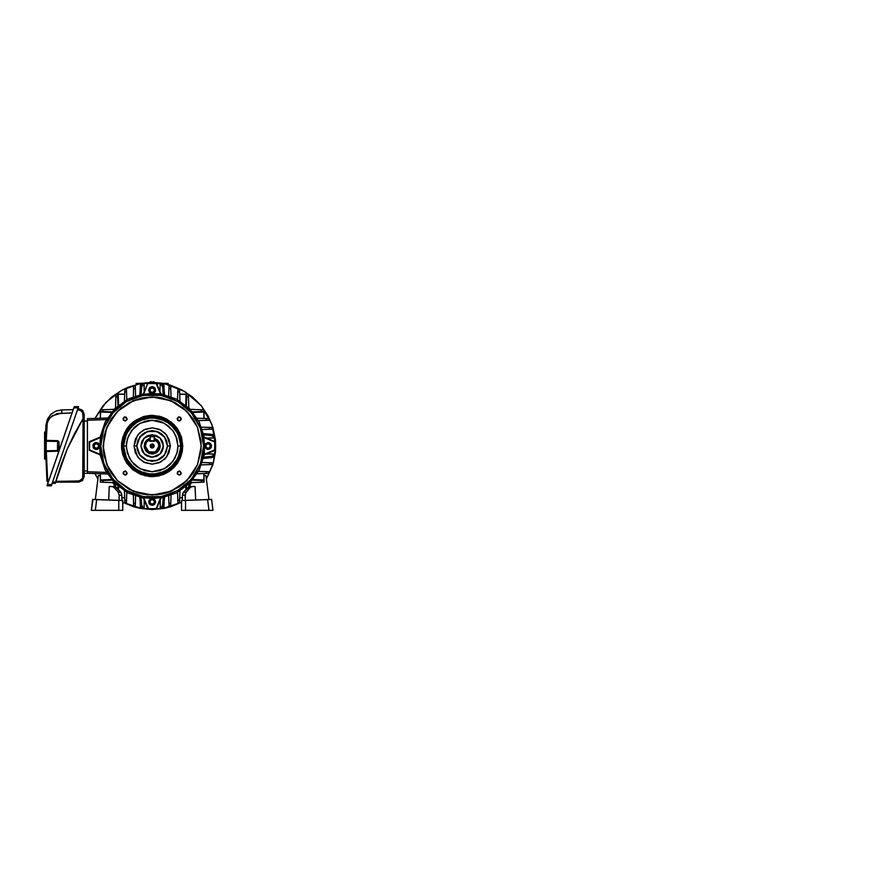 <?xml version="1.0" encoding="UTF-8"?>
<svg xmlns="http://www.w3.org/2000/svg" width="892" height="892" viewBox="0 0 892 892"><rect width="100%" height="100%" fill="white"/><g stroke="black" fill="none" stroke-linecap="round" stroke-linejoin="round"><path stroke-width="1.34" d="M153.848 444.896L154.171 446L152.164 448.007L150.146 446L154.171 446L153.602 447.405L154.015 445.231L152.933 444.138L151.038 444.327L150.19 445.61L150.492 447.115L150.48 444.896M150.492 447.115L151.763 447.974L153.268 447.673L150.759 447.438M152.164 453.682L148.239 452.601L144.772 448.096L145.686 441.875L149.745 438.708L146.734 440.57L145.061 443.056L144.482 446L146.756 451.397L152.164 453.638L157.561 451.397L159.802 446L158.352 441.529L154.572 438.752L154.572 439.611L157.784 442.109L158.988 446L159.802 446L158.988 446L155.576 451.921L148.741 451.921L145.329 446L144.526 446L145.965 441.529L149.745 438.752L145.965 441.529L144.526 446L145.329 446L146.533 442.109L148.808 440.046L149.745 439.611L149.745 441.172L154.572 441.172L154.572 439.611L158.297 443.001L158.865 447.338L156.992 450.828L153.491 452.701L150.826 452.701L147.325 450.828L145.329 446L146.533 442.109L149.745 439.611L149.745 438.752L149.745 441.172L154.572 441.172L154.572 436.757L150.146 436.757L150.146 440.771L154.171 440.771L154.171 436.757L154.171 440.771L149.745 440.771L150.146 436.355L154.171 436.355L150.146 436.355L154.171 436.355L154.572 439.611L154.572 438.752L158.352 441.529L159.802 446L157.561 451.397L152.164 453.638L146.756 451.397L144.526 446L145.061 448.944L146.734 451.43L149.22 453.091L152.164 453.682L156.423 452.389L159.255 448.944L159.69 444.506L157.583 440.57L154.572 438.708L158.631 441.875L159.545 448.096L156.078 452.601L152.164 453.682M154.572 438.351L159.768 443.48L158.665 450.694L152.164 454.017L145.652 450.694L144.549 443.48L149.745 438.329L144.526 443.469L145.641 450.705L152.164 454.039L149.087 453.404L146.489 451.675L144.292 447.561L144.749 442.934L146.489 440.325L149.087 438.596L145.474 441.529L144.125 446L145.474 450.471L149.087 453.426L153.725 453.861L152.164 454.039L158.676 450.705L159.791 443.469L154.572 438.329L158.832 441.54L160.181 446L158.832 450.46L156.613 452.668L153.725 453.861L156.624 452.69L159.59 449.077L160.203 446L159.59 442.923L157.839 440.313L154.572 438.351M152.164 446L150.146 446L152.164 443.993L154.171 446L152.164 446M150.759 444.562L153.268 444.327M154.572 440.771L154.171 441.172L154.572 440.771M152.164 457.25L144.203 453.961L140.903 446L144.203 438.039L152.164 434.75L147.849 435.597L144.203 438.039L141.761 441.696L140.903 446L142.229 451.307L145.909 455.355L151.06 457.206L156.468 456.403L160.861 453.136L163.203 448.197L162.935 442.733L160.114 438.039L156.468 435.597L152.164 434.75L160.114 438.039L163.414 446L160.114 453.961L152.164 457.25M121.524 446L122.327 446L125.281 433.055L133.566 422.685L145.519 416.921L158.798 416.921L170.751 422.685L179.036 433.055L181.99 446L182.793 446L179.76 432.709L171.253 422.05L158.977 416.14L145.34 416.14L133.064 422.05L124.557 432.709L121.524 446L124.557 432.709L133.064 422.05L145.34 416.14L158.977 416.14L171.253 422.05L179.76 432.709L182.793 446L179.76 459.291L171.253 469.95L158.977 475.86L145.34 475.86L133.064 469.95L124.557 459.291L121.524 446L124.557 459.291L133.064 469.95L145.34 475.86L158.977 475.86L171.253 469.95L179.76 459.291L182.793 446L181.99 446L180.697 437.336L176.962 429.431L171.086 422.942L166.224 419.697L157.973 416.742L152.164 416.174L143.5 417.456L135.584 421.202L131.068 424.904L125.85 431.94L122.906 440.18L122.327 446L122.906 451.82L125.85 460.06L131.068 467.096L135.584 470.798L143.5 474.544L152.164 475.826L157.973 475.258L166.224 472.303L173.249 467.096L178.467 460.06L181.41 451.82L181.99 446L179.036 458.945L170.751 469.315L158.798 475.079L145.519 475.079L133.566 469.315L125.281 458.945L122.327 446L121.524 446M123.564 446L126.396 458.41L134.335 468.356L145.797 473.875L158.52 473.875L169.982 468.356L177.921 458.41L181.076 446L178.222 458.544L170.194 468.612L158.598 474.198L145.719 474.198L134.123 468.612L126.106 458.544L123.241 446L126.374 446L127.411 453.214L131.537 461.465L140.022 468.746L152.164 471.779L164.295 468.746L172.792 461.465L176.917 453.214L177.943 446L180.753 446L179.604 454.006L175.033 463.16L165.611 471.232L152.164 474.589L138.706 471.232L129.284 463.16L124.713 454.006L123.564 446L124.713 437.994L129.284 428.84L138.706 420.768L152.164 417.411L165.611 420.768L175.033 428.84L179.604 437.994L180.753 446L177.943 446L177.452 451.029L174.899 458.153L170.394 464.23L166.481 467.441L159.646 470.675L152.164 471.779L144.671 470.675L137.836 467.441L133.923 464.23L129.418 458.153L126.497 448.531L126.497 443.469L128.337 436.132L133.923 427.77L137.836 424.559L144.671 421.325L149.633 420.344L157.193 420.712L162.032 422.184L168.521 426.064L173.594 431.672L175.98 436.132L177.943 446L176.917 438.786L172.792 430.535L164.295 423.254L152.164 420.221L140.022 423.254L131.537 430.535L127.411 438.786L126.374 446L123.241 446L125.438 434.928L131.704 425.551L136.086 421.949L141.092 419.285L152.164 417.077L160.56 418.326L168.231 421.949L174.52 427.647L178.879 434.928L180.942 443.168L180.53 451.642L177.664 459.636L172.613 466.449L168.231 470.051L160.56 473.674L152.164 474.923L146.522 474.366L138.528 471.511L131.704 466.449L126.653 459.636L124.479 454.396L123.241 446L126.106 433.456L134.123 423.388L145.719 417.802L158.598 417.802L170.194 423.388L178.222 433.456L181.076 446L177.921 433.59L169.982 423.644L158.52 418.125L145.797 418.125L134.335 423.644L126.396 433.59L123.564 446M167.506 446L170.316 446L166.681 456.894L160.705 462.023L152.164 464.152L143.612 462.023L137.636 456.894L134.001 446L136.81 446L139.877 455.21L144.939 459.536L152.164 461.342L159.378 459.536L164.44 455.21L167.506 446L164.574 436.98L156.903 431.405L147.414 431.405L139.743 436.98L136.81 446L139.799 437.024L147.436 431.472L156.88 431.472L164.518 437.024L167.506 446L166.269 451.843L162.957 456.804L159.356 459.469L155.141 460.986L147.726 460.618L141.36 456.804L138.684 453.203L137.178 448.977L136.955 444.506L138.048 440.157L142.464 434.192L149.176 431.014L153.658 430.803L158.007 431.884L161.853 434.192L164.864 437.515L166.782 441.562L167.44 446L164.518 454.976L156.88 460.528L147.436 460.528L139.799 454.976L136.81 446L139.743 455.02L147.414 460.595L156.903 460.595L164.574 455.02L167.506 446L164.44 436.79L159.378 432.464L152.164 430.658L144.939 432.464L139.877 436.79L136.81 446L134.001 446L137.636 435.106L143.612 429.977L152.164 427.848L160.705 429.977L166.681 435.106L170.316 446L167.506 446M159.3 437.303L162.088 440.693L163.414 446L162.088 451.307M160.861 453.136L157.46 455.923M157.471 455.923L152.164 457.25L146.857 455.923M145.017 454.697L142.229 451.307L140.903 446L142.229 440.693M99.793 446L100.751 446L103.851 428.416L112.782 412.951L126.452 401.478L143.233 395.368L161.084 395.368L177.865 401.478L191.546 412.951L200.466 428.416L203.566 446L204.524 446L203.566 446L200.466 463.584L191.546 479.049L177.865 490.522L161.084 496.632L143.233 496.632L126.452 490.522L112.782 479.049L103.851 463.584L100.751 446L99.793 446L98.231 443.09L96.28 442.499L93.247 444.249L93.247 447.751L96.28 449.501L93.247 447.751L93.247 444.249L96.28 442.499L99.324 444.249L99.324 447.751L96.28 449.501L93.069 446L96.28 442.789L98.956 444.216L99.257 447.227L96.916 449.155L93.604 447.784L93.604 444.216L96.28 442.789L99.503 446L96.28 449.501L99.324 447.751L99.324 444.249L95.6 442.566L93.805 443.525L92.846 445.32L93.805 448.475L95.6 449.434L97.629 449.233L99.202 447.951L99.793 446M100.473 437.504L99.781 445.755L100.473 437.504L89.613 442.019L89.534 449.891L100.473 454.496L105.234 470.218L114.823 483.33L127.946 492.919L143.367 498.059L127.946 492.919L114.823 483.33L105.234 470.218L100.094 454.797L99.781 446.245L100.473 454.496L89.546 450.427L100.094 454.797L89.546 450.427L89.468 442.32L100.473 437.504M143.367 393.941L127.946 399.081L114.823 408.67L105.234 421.782L100.094 437.203L105.234 421.782L114.823 408.67L127.946 399.081L143.657 394.32L147.738 383.382L143.367 393.941M160.66 394.32L152.398 393.617L160.961 393.941L156.2 383.549L160.66 394.32M151.919 393.617L143.657 394.32L147.738 383.382L143.657 394.32L151.919 393.617M204.223 437.203L199.083 421.782L189.494 408.67L176.371 399.081L160.961 393.941L176.371 399.081L189.494 408.67L199.083 421.782L203.844 437.504L214.771 441.573L204.223 437.203M204.536 445.755L203.844 437.504L204.536 445.755M103.071 446L106.828 427.223L117.465 411.312L133.387 400.675L152.164 396.94L170.93 400.675L186.852 411.312L197.489 427.223L201.246 446L197.511 427.212L186.863 411.29L170.941 400.653L152.164 396.918L133.376 400.653L117.454 411.29L106.817 427.212L103.071 446L106.817 464.788L117.454 480.71L133.376 491.347L152.164 495.082L170.941 491.347L186.863 480.71L197.511 464.788L201.246 446L197.489 464.777L186.852 480.688L170.93 491.325L152.164 495.06L133.387 491.325L117.465 480.688L106.828 464.777L103.093 446L104.018 455.578L108.869 469.136L117.454 480.71L129.017 489.284L137.914 492.975L147.347 494.848L161.731 494.146L170.941 491.347L183.295 483.943L192.973 473.273L197.511 464.788L201.012 450.806L201.012 441.194L197.511 427.212L192.973 418.727L183.295 408.057L170.941 400.653L156.97 397.152L142.586 397.854L133.376 400.653L121.022 408.057L111.344 418.727L106.817 427.212L104.018 436.422L103.327 450.806L106.828 464.777L111.366 473.262L117.465 480.688L129.028 489.273L142.586 494.123L156.97 494.826L166.403 492.953L179.415 486.798L190.085 477.131L197.489 464.777L200.99 450.806L200.99 441.194L197.489 427.223L192.951 418.738L186.852 411.312L175.289 402.727L161.731 397.877L152.164 396.94L142.586 397.877L129.028 402.727L117.465 411.312L111.366 418.738L105.211 431.761L103.093 446M127.155 418.939L125.103 420.991L123.051 418.939L125.103 416.887L127.155 418.939L126.999 419.731L125.504 420.957L123.654 420.388L123.085 418.538L124.311 417.043L126.24 417.233L127.155 418.939M181.277 418.939L179.214 420.991L177.162 418.939L179.214 416.887L181.277 418.939L181.121 419.731L179.615 420.957L177.764 420.388L177.207 418.538L178.433 417.043L180.362 417.233L181.277 418.939M181.277 473.061L179.214 475.113L177.162 473.061L179.214 471.009L181.277 473.061L180.675 474.511L179.214 475.113L177.318 473.842L177.764 471.612L180.006 471.166L181.277 473.061M127.155 473.061L125.103 475.113L123.051 473.061L125.103 471.009L127.155 473.061L126.552 474.511L125.103 475.113L123.207 473.842L123.654 471.612L125.884 471.166L127.155 473.061M204.223 454.797L199.083 470.218L189.494 483.33L176.371 492.919L160.961 498.059L176.371 492.919L189.494 483.33L199.083 470.218L204.223 454.797L204.536 446.245L203.844 454.496L214.782 449.891L214.704 442.019L203.844 437.504L214.771 441.573L214.849 442.32L214.615 450.036L204.223 454.797L215.139 450.125L215.273 442.32L214.771 450.427L204.223 454.797M160.66 497.68L152.398 498.383L160.66 497.68L156.2 508.451L160.66 497.68M143.657 497.68L151.919 498.383L143.657 497.68L148.473 508.685L156.591 508.618L160.961 498.059L156.591 508.618L148.473 508.685L143.657 497.68M100.751 446L101.733 435.965L104.665 426.331L109.415 417.434L115.804 409.651L123.598 403.251L132.484 398.501L142.129 395.58L152.164 394.587L162.188 395.58L171.833 398.501L180.719 403.251L188.513 409.651L194.902 417.434L199.652 426.331L202.584 435.965L203.566 446L202.584 456.035L199.652 465.669L194.902 474.566L188.513 482.349L180.719 488.749L171.833 493.499L162.188 496.42L152.164 497.413L142.129 496.42L132.484 493.499L123.598 488.749L115.804 482.349L109.415 474.566L104.665 465.669L101.733 456.035L100.751 446M160.961 393.941L156.591 383.382L148.128 383.549L156.2 383.549L156.078 382.924L136.075 383.415L167.44 383.37L156.579 383.37L160.961 393.941M143.367 498.059L148.027 508.975L156.468 508.819L147.738 508.618L143.367 498.059M100.094 437.203L89.189 441.875L89.345 450.304L89.546 441.573L100.094 437.203M121.524 445.967L121.669 443.012M121.68 443.001L122.84 437.136M122.851 437.113L126.686 428.985L130.5 424.336L135.138 420.533L143.244 416.698M143.266 416.687L149.142 415.516M149.176 415.516L152.131 415.371M152.186 415.371L161.028 416.675M161.051 416.687L166.603 418.984L173.817 424.336L177.631 428.985L181.466 437.08M181.466 437.113L182.793 445.967M182.793 446.033L182.202 451.976L180.463 457.719L177.631 463.015L173.817 467.664L169.179 471.467L163.883 474.299L158.14 476.038L152.186 476.629M152.131 476.629L149.176 476.484M149.154 476.484L140.434 474.299L132.73 469.683L126.686 463.015L122.851 454.92M122.851 454.887L121.68 449.022M121.669 448.988L121.524 446.033M143.456 438.864L146.857 436.077L152.164 434.75L157.471 436.077M134.001 446L135.383 452.946L139.319 458.834L145.206 462.77L152.164 464.152L159.11 462.77L164.998 458.834L168.934 452.946L170.316 446L168.934 439.054L164.998 433.166L159.11 429.23L152.164 427.848L145.206 429.23L139.319 433.166L135.383 439.054L134.001 446M148.652 390.127L150.402 387.083L153.915 387.083L155.665 390.127L153.915 387.083L150.402 387.083L148.652 390.127L152.164 386.905L155.665 390.127L153.391 393.093L150.369 392.803L148.942 390.127L150.926 387.15L153.948 387.451L155.375 390.127L152.164 393.339L148.652 390.127L150.402 393.16L153.915 393.16L155.665 390.127L153.915 393.16L150.402 393.16L148.652 390.127L149.678 392.603L152.844 393.562L155.398 391.465L155.074 388.176L152.164 386.615L149.678 387.641L148.652 390.127M153.324 388.109L151.004 388.109L149.834 390.127L151.004 392.134L153.324 392.134L154.483 390.127L153.324 388.109L154.483 390.127L153.324 392.134L151.004 392.134L149.834 390.127L151.004 388.109L153.324 388.109M94.953 418.404L106.048 402.325L121.49 390.384L139.843 383.694L127.857 387.318L122.215 389.982L111.868 396.907L103.059 405.704L94.953 418.404M141.594 383.37L149.745 382.534L141.594 383.37M154.572 382.534L160.872 383.092L154.572 382.534M164.474 383.694L184.767 391.499L201.235 405.682L211.95 424.581L215.674 446L215.362 439.778L212.943 427.558L208.17 416.062L201.257 405.704L192.449 396.907L182.102 389.982L170.595 385.221L164.474 383.694M94.953 473.596L97.897 479.015L94.953 473.596M122.806 502.319L133.722 506.779L139.765 508.295L152.164 509.51L164.552 508.295L170.595 506.779L181.511 502.319L162.288 508.696L142.029 508.696L122.806 502.319M206.42 479.015L212.943 464.442L215.362 452.222L215.674 446L213.311 463.138L206.42 479.015M201.336 482.271L190.152 482.661L201.336 482.271L201.336 480.476L203.71 480.565L192.416 480.164L201.336 480.476L201.336 482.271M100.328 409.818L101.075 409.796L100.328 409.818L100.328 418.214L100.328 409.818L114.165 409.339L102.981 409.729L102.981 411.524L100.606 411.435L111.901 411.836L102.981 411.524L102.981 409.729L101.933 409.762L102.981 409.729M115.927 395.769L115.982 394.164L124.657 394.164L115.982 394.164L115.503 408.001L115.893 396.817L117.677 396.817L118.19 394.242L118.58 405.258L118.19 394.242L124.646 394.242L117.755 394.286L117.632 395.412M188.39 395.769L188.335 394.164L179.671 394.164L188.335 394.164L188.825 408.001L188.435 396.817L186.64 396.817L186.684 395.412M202.384 409.762L204 409.818L204 418.493L204 409.818L190.152 409.339L201.336 409.729L201.336 411.524L203.911 412.037L192.906 412.416L203.911 412.037L203.911 418.493L203.867 411.602L201.336 411.524L201.336 409.729L202.384 409.762L201.347 409.729M102.981 482.271L114.165 482.661L102.981 482.271L102.981 480.476L100.406 479.963L111.411 479.584L100.406 479.963L100.406 473.786L100.45 480.398L102.981 480.476L102.981 482.271M115.603 486.954L115.503 483.999L115.603 486.954L121.602 493.566L121.992 500.468L121.914 495.261L119.216 495.172L118.212 492.105L113.73 487.155L112.292 486.619L115.614 486.954M188.714 486.954L188.825 483.999L189.204 486.776L183.54 492.194L187.822 487.623L190.186 487.534L185.335 493.477L185.257 500.367L185.101 495.172L182.403 495.261L182.715 493.566L183.54 492.194L186.105 492.105L190.186 487.534L187.822 487.623L192.036 486.619L190.186 487.534L192.036 486.619L189.706 486.697M192.416 411.836L201.336 411.524L192.416 411.836M111.901 480.164L102.981 480.476L111.901 480.164M100.328 473.786L100.328 475.581L98.332 475.514L95.377 499.542L98.332 475.514L100.328 475.581L100.328 473.786M124.657 497.836L121.948 497.836L124.657 497.836M117.989 486.252L117.889 489.117L117.989 486.252M186.328 486.252L186.428 489.117L186.328 486.252M179.671 497.836L182.369 497.836L179.671 497.836M160.203 507.782L162.255 507.782L163.838 505.128L163.492 506.634L162.534 507.738L161.051 507.782L162.556 505.675L163.292 497.613L162.634 505.128L163.838 505.128L164.529 497.335L163.838 505.128L162.634 505.128L161.051 507.782L160.203 507.782L163.905 508.306L160.214 508.306L160.203 499.888L160.203 507.782M144.125 384.218L142.062 384.218L140.479 386.872L140.836 385.366L141.783 384.262L143.266 384.218L141.761 386.325L141.025 394.387L141.683 386.872L140.479 386.872L139.788 394.665L140.479 386.872L141.683 386.872L144.103 383.694L144.125 392.112L144.125 384.218M160.203 384.218L162.534 384.262L163.492 385.366L164.529 394.665L163.838 386.872L162.255 384.218L160.214 383.694L159.947 391.499L160.203 384.218M144.125 507.782L141.783 507.738L140.836 506.634L139.788 497.335L140.479 505.128L142.062 507.782L144.125 507.782L144.125 499.888L144.125 507.782M213.946 456.102L213.946 454.887L211.292 456.47L203.777 457.139L211.828 456.403L213.757 455.444L213.946 454.039L206.052 454.039L213.946 454.039L206.665 453.783L213.946 454.039L213.757 456.648L211.828 457.607L203.488 458.365L211.292 457.685L213.946 456.102L213.188 457.128M213.946 435.898L213.946 437.113L211.292 435.53L213.946 437.113L213.946 437.961L206.052 437.961L213.946 437.961L206.665 438.217L213.946 437.961L213.946 435.898L211.292 434.315L213.511 435.095L213.946 436.355M204 473.507L204 475.581L204 473.507M203.889 480.331L203.911 473.507L203.789 480.543M186.484 394.275L179.671 394.242L186.684 394.353M100.428 411.669L100.406 418.214L100.54 411.457M208.906 473.34L197.076 473.752L206.253 473.429L206.253 471.634L208.906 471.723L208.906 473.34L208.159 473.362L208.906 473.34L208.906 471.723L198.47 471.366L207.301 471.667M208.906 420.277L208.159 420.299L208.906 420.277L208.906 418.66L197.076 418.248L207.301 418.604L206.253 418.571L206.253 420.366L208.906 420.277L208.906 418.66L207.301 418.604M179.493 389.247L179.905 401.077L179.582 391.911L177.798 391.911L177.887 389.247L179.493 389.247L179.515 390.005L179.493 389.247L177.887 389.247L177.519 399.694L177.831 390.863M186.328 405.748L186.64 396.817L186.328 405.748M117.989 405.748L117.677 396.817L117.989 405.748M126.43 389.247L126.463 390.005L126.43 389.247L124.824 389.247L124.412 401.077L124.769 390.863L124.735 391.911L126.53 391.911L126.43 389.247L124.824 389.247L124.769 390.863M87.438 418.66L107.419 417.969L87.438 418.66M107.419 474.031L87.438 473.34L87.438 471.723L106.427 472.392L87.438 471.723L87.438 420.277L87.438 473.34L107.419 474.031M124.824 502.753L124.412 490.923L124.735 500.089L126.53 500.089L126.43 502.753L124.824 502.753L124.802 501.995L124.824 502.753L126.43 502.753L126.463 501.995L126.43 502.753M177.887 502.753L177.865 501.995L177.887 502.753L179.493 502.753L179.905 490.923L179.548 501.137L179.582 500.089L177.798 500.089L177.887 502.753L179.493 502.753L179.548 501.137M206.253 420.366L198.47 420.634L206.253 420.366L206.253 418.571M209.475 429.208L202.306 429.465L212.14 429.119L212.14 427.513L201.48 427.134L210.523 427.458L209.475 427.413L209.475 429.208L209.475 427.413M212.14 464.487L211.382 464.52L212.14 464.487L212.14 462.881L212.084 464.498L201.48 464.866L209.475 464.587L209.475 462.792L212.14 462.881L202.306 462.535L210.523 462.825M177.798 500.089L177.519 492.306L177.798 500.089L179.582 500.089M168.945 503.322L168.7 496.142L169.045 505.976L170.651 505.976L171.019 495.316L170.707 504.37L170.74 503.322L168.945 503.322L170.74 503.322M126.798 492.306L126.53 500.089L126.798 492.306M133.666 505.976L133.644 505.229L133.666 505.976L135.272 505.976L133.666 505.976L133.298 495.316L133.577 503.322L135.372 503.322L135.272 505.976L135.617 496.142L135.328 504.37M126.53 391.911L126.798 399.694L126.53 391.911L124.735 391.911M135.272 386.024L135.305 386.771L135.272 386.024L133.666 386.024L133.298 396.684L133.61 387.63L133.577 388.678L135.372 388.678L135.272 386.024L133.666 386.024L133.61 387.63M135.372 388.678L135.617 395.858L135.372 388.678L133.577 388.678M169.045 386.024L170.651 386.024L171.019 396.684L170.74 388.678L168.945 388.678L169.045 386.024L169.012 386.771L169.045 386.024L170.651 386.024L170.673 386.771L170.651 386.024M168.7 395.858L168.945 388.678L168.7 395.858M141.025 497.613L141.761 505.675L143.266 507.782L141.683 505.128L140.479 505.128L141.683 505.128L141.025 497.613M163.292 394.387L162.556 386.325L161.051 384.218L162.634 386.872L163.838 386.872L162.634 386.872L163.292 394.387M203.488 433.635L211.292 434.315L203.488 433.635M211.292 435.53L203.777 434.861L211.292 435.53L211.292 434.315L211.292 435.53M106.427 419.608L87.438 420.277L87.438 419.14L87.438 420.277L106.427 419.608M179.671 497.758L182.369 497.758L179.671 497.758M185.848 489.73L185.737 486.742L185.848 489.73M118.58 486.742L118.48 489.73L118.58 486.742M121.948 497.758L124.646 497.758L121.948 497.758M111.411 412.416L100.406 412.037L111.411 412.416M185.737 405.258L186.127 394.242L185.737 405.258M192.906 479.584L203.911 479.963L192.906 479.584M212.341 434.515L213.757 435.352M142.263 508.306L140.412 508.306L142.263 508.306M211.292 456.47L211.292 457.685L211.292 456.47M207.301 473.396L208.159 473.362M210.523 464.542L211.382 464.52M212.14 429.119L211.382 429.141L212.14 429.119L212.14 427.513L210.523 427.458M169.045 505.976L169.012 505.229L169.045 505.976L170.651 505.976L170.707 504.37M133.61 504.37L133.644 505.229M126.53 500.089L126.486 501.137L126.53 500.089L124.735 500.089L124.769 501.137L124.735 500.089M168.945 388.678L168.989 387.63L168.945 388.678L170.74 388.678L170.707 387.63L170.74 388.678M179.548 390.863L179.515 390.005M207.301 420.333L208.159 420.299M210.523 429.175L211.382 429.141M209.475 462.792L209.475 464.587M206.253 471.634L206.253 473.429M177.831 501.137L177.865 501.995M168.989 504.37L169.012 505.229M135.372 503.322L133.577 503.322M124.769 501.137L124.802 501.995M126.463 501.995L126.486 501.137M101.933 409.762L101.075 409.796M115.893 396.817L117.677 396.817L117.632 395.401M126.486 390.863L126.463 390.005M135.328 387.63L135.305 386.771M170.707 387.63L170.673 386.771M169.012 386.771L168.989 387.63M177.798 391.911L179.582 391.911M186.684 395.401L186.64 396.817L188.435 396.817M114.087 486.686L114.12 484.267L112.515 482.605L100.328 482.182L100.328 475.581L100.328 482.182L112.515 482.605L114.12 484.267L114.087 486.686L109.315 486.519L112.292 486.619L109.315 486.519L108.668 500.011L109.315 486.519M120.331 510.313L122.806 510.313L122.806 500.501L92.958 499.453L91.319 510.313L118.792 510.313L118.792 500.356L96.671 499.587L95.355 510.313L122.806 510.313L122.806 500.501L118.792 500.356L118.792 510.313L120.331 510.313L118.792 510.313M107.062 510.313L109.359 510.313M119.06 500.367L119.216 495.172L119.06 500.367M114.131 487.534L116.495 487.623L120.777 492.194L118.212 492.105L114.131 487.534L116.495 487.623L114.611 486.697L112.292 486.619L114.131 487.534M119.216 495.172L121.914 495.261L120.777 492.194L118.212 492.105L119.216 495.172M91.62 510.313L92.5 510.313L91.62 510.313M93.805 510.313L95.355 510.313L96.671 499.587L95.377 499.542M92.958 499.453L93.827 499.487L92.645 499.453L91.319 510.313M95.132 499.531L93.827 499.487M60.846 465.301L67.223 449.022L74.582 433.545L83.023 418.604L83.023 476.551L84.227 476.551L82.61 480.498L78.697 482.171L52.572 482.182L55.605 482.182L67.045 449.412L83.023 418.604L82.688 478.223L79.522 480.877L55.772 481.557M83.859 417.244L83.023 418.604L84.227 416.653L84.227 476.551L83.023 476.551L81.752 479.651L78.674 480.966L78.697 482.171L82.61 480.498L84.227 476.551L84.227 414.245L83.023 414.245L82.677 412.55L83.023 418.604L74.482 433.724L67.045 449.412L60.745 465.591L67.045 449.412M55.282 483.386L52.16 483.386L55.282 483.386L55.482 482.628M55.839 481.334L57.924 474.154M82.287 478.982L82.688 478.223M55.783 481.524L67.212 449.033L83.023 418.604L83.023 414.245L81.718 411.112L78.596 409.818L78.596 408.614L82.577 410.264L84.227 414.245L82.577 410.264L78.596 408.614L78.596 409.818L77.492 409.818L80.291 410.153L82.677 412.55M87.438 470.92L87.438 421.08L87.438 470.92L84.227 470.92L87.438 470.92M84.227 421.08L87.438 421.08L84.227 421.08M84.227 473.34L87.438 473.34L84.227 473.34M60.745 465.591L55.639 482.048M78.596 408.614L77.905 408.614L78.596 408.614M83.045 418.56L83.569 417.712M83.536 417.768L84.227 414.245L83.023 414.245M55.605 482.182L78.697 482.171L78.674 480.966L55.828 481.368M56.898 413.71L72.096 412.907L56.898 413.71L50.119 417.579L47.254 422.351L46.239 440.403L57.478 440.592L59.062 442.209L59.062 449.791L58.359 451.118L45.459 451.608L46.239 451.597L47.733 481.892L46.953 481.156L45.436 440.815M45.414 448.899L45.459 452.244M45.447 452.077L45.481 453.917M46.217 449.122L46.239 450.795L57.478 450.594L57.478 441.406L57.478 446L58.27 446L57.478 446L57.478 450.594L46.239 450.795L46.239 451.597L45.447 451.597L58.359 451.129M45.447 440.503L46.228 441.997M46.206 443.48L46.228 441.685M46.194 445.632L46.206 444.171M45.447 452.01L45.615 458.789M45.414 449.233L45.425 449.813M45.414 444.461L46.953 481.156L48.346 481.903L47.733 481.078L48.625 481.1L47.432 481.111M51.335 485.794L78.596 406.607L74.259 406.629L46.997 485.794L51.368 485.705L51.747 484.59L47.421 484.59L73.858 407.811L78.184 407.811L51.747 484.59L47.421 484.59L46.997 485.794L51.335 485.794L51.747 484.59M45.537 435.619L45.949 425.105L47.376 419.285L50.833 414.39L55.861 411.089L61.726 409.874L73.211 409.673L61.726 409.874L55.861 411.089L50.833 414.379L47.376 419.285L45.949 425.105L45.537 435.697M58.794 441.317L57.478 440.592L57.478 441.406L46.239 441.205L57.478 441.406L58.27 442.209L58.27 449.791L59.062 449.791L59.062 442.209L57.478 440.592L46.239 440.403L46.741 425.149L48.424 419.775L52.193 415.828L61.726 413.085L56.887 413.71M58.593 450.917L58.939 450.404M59.028 450.103L57.478 450.594L57.478 451.408L59.062 449.791M45.425 442.12L45.414 442.889M46.206 448.698L46.206 447.84M46.228 441.573L45.447 440.392L46.239 440.403L46.217 449.39M72.52 411.68L73.155 409.852M61.726 409.874L61.726 413.085L61.726 409.874L55.861 411.089L50.833 414.39L47.376 419.285L45.949 425.105L46.741 425.149L45.949 425.105L45.447 440.403M61.704 410.153L61.726 413.085M45.525 436.3L45.949 425.105M45.414 447.661L45.403 446.033M46.953 481.156L47.733 481.078L46.239 450.795L45.447 451.597L46.239 450.795L57.478 450.594L57.478 451.408M58.27 442.209L59.062 442.209L58.27 442.209L58.27 449.791M57.478 441.406L57.478 440.592M46.228 441.172L45.447 440.392L45.414 447.494L44.6 447.494L44.6 459.001L44.6 447.494L45.414 447.494M44.6 459.001L45.615 459.001L45.525 455.723M45.403 444.907L44.6 444.506L44.6 447.494L44.6 444.506L45.414 444.216M44.6 432.029L44.6 444.506L44.6 432.029L45.637 432.241M78.596 406.607L74.237 406.696L73.858 407.811L78.184 407.811L78.474 406.964M168.242 383.415L156.602 383.415L168.242 383.415M156.713 383.694L166.626 383.694L156.713 383.694M138.026 383.415L147.738 383.37L138.026 383.37M162.01 383.37L160.872 383.014L162.01 383.37M154.572 382.412L153.959 381.798L149.745 382.412L154.572 382.412L153.959 381.798L151.071 382.412L154.561 382.412M151.339 381.798L150.347 381.798L151.339 381.798M190.241 486.686L190.197 484.267L191.802 482.605L204 482.182L204 475.581L205.985 475.514L208.94 499.542L205.985 475.514L204 475.581L204 482.182L191.802 482.605L190.197 484.267L190.241 486.686L195.002 486.519L195.649 500.011L195.002 486.519L192.036 486.619L195.002 486.519M185.525 500.356L181.511 500.501L181.511 510.313L208.973 510.313L207.646 499.587L185.525 500.356L185.525 510.313L213.01 510.313L211.672 499.453L181.511 500.501L181.511 510.313L185.525 510.313L185.525 500.356M197.255 510.313L198.671 510.313L197.255 510.313M195.236 510.313L196.05 510.313M182.325 500.468L182.403 495.261L182.325 500.468M182.403 495.261L185.101 495.172L186.105 492.105L183.54 492.194L182.403 495.261M213.01 510.313L211.672 499.453L207.646 499.587L208.973 510.313L213.01 510.313L208.973 510.313M208.94 499.542L211.371 499.453M185.525 510.313L183.997 510.313M94.273 444.84L94.273 447.16L96.28 448.319L98.298 447.16L98.298 444.84L96.28 443.681L94.273 444.84L96.28 443.681L98.298 444.84L98.298 447.16L96.28 448.319L94.273 447.16L94.273 444.84M155.665 501.873L153.915 504.917L150.402 504.917L148.652 501.873L150.402 504.917L153.915 504.917L155.665 501.873L152.164 505.095L148.652 501.873L150.926 498.907L153.948 499.197L155.375 501.873L153.391 504.85L150.369 504.549L148.942 501.873L152.164 498.661L155.665 501.873L153.915 498.84L150.402 498.84L148.652 501.873L150.402 498.84L153.915 498.84L155.665 501.873L154.639 499.397L151.473 498.438L148.919 500.535L149.243 503.824L152.153 505.385L154.639 504.359L155.665 501.873M151.004 503.891L153.324 503.891L154.483 501.873L153.324 499.866L151.004 499.866L149.834 501.873L151.004 503.891L149.834 501.873L151.004 499.866L153.324 499.866L154.483 501.873L153.324 503.891L151.004 503.891M209.988 448.91L211.27 447.338L211.471 445.32L209.988 443.09L208.037 442.499L211.07 444.249L211.07 447.751L208.037 449.501L211.07 447.751L211.07 444.249L208.037 442.499L211.248 446L208.037 449.501L205.06 447.227L205.762 443.725L208.661 442.845L211.003 444.773L210.713 447.784L208.037 449.211L204.814 446L208.037 442.499L205.004 444.249L205.004 447.751L208.037 449.501L205.004 447.751L205.004 444.249L208.037 442.499L205.127 444.049L204.792 447.338L207.357 449.434L209.977 448.91M210.044 447.16L210.044 444.84L208.037 443.681L206.03 444.84L206.03 447.16L208.037 448.319L210.044 447.16L208.037 448.319L206.03 447.16L206.03 444.84L208.037 443.681L210.044 444.84L210.044 447.16M163.905 383.694L164.128 390.116M140.412 383.694L140.189 390.116M163.905 508.306L164.128 501.884M140.412 508.306L140.189 501.884M149.745 382.412L150.347 381.798L149.745 382.891"/></g></svg>
